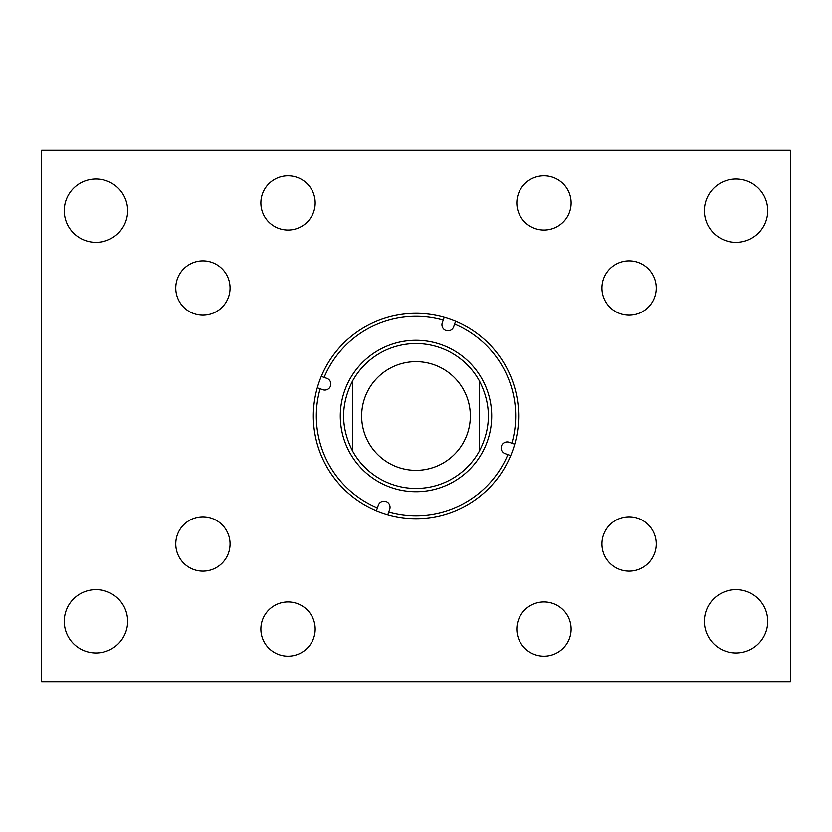 <?xml version="1.0" encoding="UTF-8"?>
<svg xmlns="http://www.w3.org/2000/svg" width="832" height="832" viewBox="0 0 832 832"><rect width="100%" height="100%" fill="white"/><g stroke="black" fill="none" stroke-linecap="round" stroke-linejoin="round"><path stroke-width="1.25" d="M260.884 202.925A27.154 27.154 0 0 0 288.028 230.069A27.154 27.154 0 0 0 315.182 202.925A27.154 27.154 0 0 0 288.028 175.77A27.154 27.154 0 0 0 260.884 202.925M175.77 288.028A27.154 27.154 0 0 0 202.925 315.182A27.154 27.154 0 0 0 230.069 288.028A27.154 27.154 0 0 0 202.925 260.884A27.154 27.154 0 0 0 175.77 288.028M175.77 543.972A27.154 27.154 0 0 0 202.925 571.116A27.154 27.154 0 0 0 230.069 543.972A27.154 27.154 0 0 0 202.925 516.818A27.154 27.154 0 0 0 175.77 543.972M260.884 629.075A27.154 27.154 0 0 0 288.028 656.23A27.154 27.154 0 0 0 315.182 629.075A27.154 27.154 0 0 0 288.028 601.931A27.154 27.154 0 0 0 260.884 629.075M516.818 629.075A27.154 27.154 0 0 0 543.972 656.23A27.154 27.154 0 0 0 571.116 629.075A27.154 27.154 0 0 0 543.972 601.931A27.154 27.154 0 0 0 516.818 629.075M601.931 543.972A27.154 27.154 0 0 0 629.075 571.116A27.154 27.154 0 0 0 656.23 543.972A27.154 27.154 0 0 0 629.075 516.818A27.154 27.154 0 0 0 601.931 543.972M601.931 288.028A27.154 27.154 0 0 0 629.075 315.182A27.154 27.154 0 0 0 656.23 288.028A27.154 27.154 0 0 0 629.075 260.884A27.154 27.154 0 0 0 601.931 288.028M516.818 202.925A27.154 27.154 0 0 0 543.972 230.069A27.154 27.154 0 0 0 571.116 202.925A27.154 27.154 0 0 0 543.972 175.77A27.154 27.154 0 0 0 516.818 202.925M704.361 621.317A31.689 31.689 0 0 0 736.05 653.006A31.689 31.689 0 0 0 767.738 621.317A31.689 31.689 0 0 0 736.05 589.628A31.689 31.689 0 0 0 704.361 621.317M704.361 210.683A31.689 31.689 0 0 0 736.05 242.372A31.689 31.689 0 0 0 767.738 210.683A31.689 31.689 0 0 0 736.05 178.994A31.689 31.689 0 0 0 704.361 210.683M64.262 210.683A31.689 31.689 0 0 0 95.95 242.372A31.689 31.689 0 0 0 127.639 210.683A31.689 31.689 0 0 0 95.95 178.994A31.689 31.689 0 0 0 64.262 210.683M64.262 621.317A31.689 31.689 0 0 0 95.95 653.006A31.689 31.689 0 0 0 127.639 621.317A31.689 31.689 0 0 0 95.95 589.628A31.689 31.689 0 0 0 64.262 621.317M41.6 150.301L790.4 150.301L790.4 681.699L41.6 681.699L41.6 150.301M326.83 378.321A6.042 6.042 0 0 1 330.522 386.017A6.042 6.042 0 0 1 322.826 389.709L320.133 388.762A99.663 99.663 0 0 0 377.364 507.874L378.321 505.17A6.042 6.042 0 0 1 386.017 501.478A6.042 6.042 0 0 1 389.709 509.174L388.762 511.867A99.663 99.663 0 0 0 507.874 454.636L505.17 453.679A6.042 6.042 0 0 1 501.478 445.983A6.042 6.042 0 0 1 509.174 442.291L511.867 443.238A99.663 99.663 0 0 0 454.636 324.126L453.679 326.83A6.042 6.042 0 0 1 445.983 330.522A6.042 6.042 0 0 1 442.291 322.826L443.238 320.133A99.663 99.663 0 0 0 324.126 377.364L326.83 378.321M352.622 451.121A72.467 72.467 0 0 0 479.378 451.121L479.378 380.879A72.467 72.467 0 0 0 352.622 380.879C340.621 404.29 340.621 427.71 352.622 451.121A72.467 72.467 0 0 0 479.378 451.121C491.379 427.71 491.379 404.29 479.378 380.879A72.467 72.467 0 0 0 352.622 380.879L352.622 451.121M344.562 390.936A75.702 75.702 0 0 0 390.936 487.438A75.702 75.702 0 0 0 487.438 441.064A75.702 75.702 0 0 0 441.064 344.562A75.702 75.702 0 0 0 344.562 390.936M376.376 510.702A102.658 102.658 0 0 0 514.696 444.226A102.658 102.658 0 0 0 444.226 317.304A102.658 102.658 0 0 0 317.304 387.774A102.658 102.658 0 0 0 376.376 510.702L377.364 507.874M514.696 444.226L511.867 443.238L514.696 444.226M455.208 322.473L454.636 324.126M510.702 455.624L507.874 454.636L510.702 455.624M387.774 514.696L388.762 511.867M318.479 388.18L320.133 388.762M321.298 376.376L324.126 377.364M444.226 317.304L443.238 320.133L444.226 317.304M416 470.35A54.35 54.35 0 0 0 470.35 416A54.35 54.35 0 0 0 416 361.65A54.35 54.35 0 0 0 361.65 416A54.35 54.35 0 0 0 416 470.35"/></g></svg>
